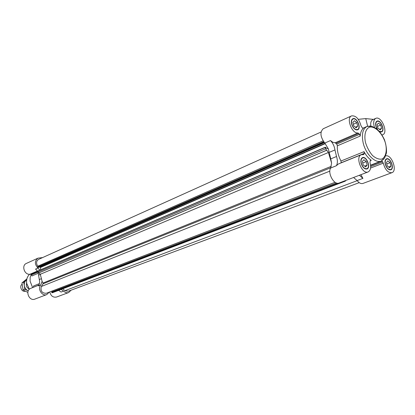 <?xml version="1.0" encoding="UTF-8"?>
<svg xmlns="http://www.w3.org/2000/svg" width="415" height="415" viewBox="0 0 415 415"><rect width="100%" height="100%" fill="white"/><g stroke="black" fill="none" stroke-linecap="round" stroke-linejoin="round"><path stroke-width="0.62" d="M49.784 291.942C50.838 295.978 53.089 297.674 56.549 297.036L68.672 292.539L71.095 290.189M38.834 285.084L30.694 288.378C24.755 290.459 29.107 301.627 34.881 299.106L46.786 294.562L49.318 292.119M38.886 284.991L33.459 287.258M33.527 287.159L33.511 286.013L39.42 283.611M38.289 273.241L31.872 275.975L31.524 274.86L30.217 274.144C24.677 275.576 21.061 265.486 26.373 263.421L38.03 258.135C34.544 260.9 34.523 264.205 37.967 268.043L39.835 270.118M377.043 129.06L375.865 126.202C375.316 123.582 375.694 121.891 377.012 121.144C380.643 119.271 385.431 130.59 381.572 131.923L379.787 131.804M382.023 134.911L382.718 134.73C388.596 132.707 381.323 115.51 375.798 118.368C373.63 119.681 373.142 122.544 374.33 126.969L374.413 127.296M385.276 164.174C384.689 161.368 385.115 159.588 386.541 158.831C390.308 157.078 394.805 168.63 390.821 169.834C388.461 170.093 386.614 168.21 385.276 164.174M370.595 165.512L382.018 161.082L381.748 160.818M382.018 161.082L383.284 163.157C385.125 169.792 387.999 172.972 391.9 172.697C397.596 171.042 391.869 154.619 386.033 155.833M361.097 163.152C360.521 160.289 360.983 158.457 362.482 157.653C366.487 155.744 371.218 167.65 366.985 168.988C364.453 169.299 362.492 167.354 361.097 163.152M371.285 160.294L370.611 160.154L370.263 160.538L369.983 162.576C371.259 167.406 370.637 170.524 368.115 171.935C362.072 174.757 354.934 156.777 361.278 154.733L363.592 154.582L363.934 154.204L364.251 153.415L364.007 151.662C366.087 155.459 368.515 158.338 371.285 160.294L370.19 160.724M351.598 123.94C351.049 121.273 351.464 119.541 352.838 118.747C356.698 116.714 361.75 128.359 357.657 129.838C355.074 130.211 353.056 128.245 351.598 123.94M360.21 136.068L359.598 134.304L357.979 132.95C351.977 134.009 345.913 117.891 351.557 115.894C355.837 115.406 358.98 118.685 360.983 125.74L362.269 127.851L363.441 128.24C361.558 129.853 360.479 132.458 360.21 136.068L337.359 145.805C337.058 150.78 338.261 155.853 340.98 161.025L364.007 151.662M42.589 257.585L38.03 258.135M325.199 147.278L37.962 270.928L38.118 271.965L40.297 274.274L42.097 281.349L43.025 283.04L331.315 166.311M336.503 183.015L51.771 291.994L51.859 292.803L52.85 292.565M52.072 291.06L52.083 291.875M368.115 171.935L339.014 183.041C334.174 185.396 327.321 173.138 330.646 168.034L331.585 163.064L330.755 158.893L336.518 156.507C337.691 160.211 337.665 163.271 336.44 165.699L338.199 164.065L361.278 154.733M330.755 158.893L328.307 148.767L324.779 143.056L330.496 140.566L332.856 142.319L335.154 142.781L357.979 132.95M351.557 115.894L323.244 128.738C319.768 132.12 320.281 136.893 324.779 143.056M358.28 119.323L365.745 118.602L372.712 119.313L372.8 119.681L375.798 118.368M370.818 126.093C370.398 122.752 371.057 120.615 372.8 119.681L372.712 119.313M329.214 152.362L334.962 149.934L336.518 156.507M334.962 149.934C334.386 146.277 332.897 143.154 330.496 140.566M372.877 119.344L372.924 119.629M391.9 172.697L362.933 183.435C361.045 183.995 359.11 183.041 357.113 180.567L353.57 177.485M360.915 174.684L362.923 178.383L359.369 175.27M340.98 161.025L341.14 162.872M337.359 145.805L336.762 144.088L359.598 134.304M335.154 142.781L336.762 144.088M37.962 270.928L325.241 147.237L325.858 147.408L326.211 148.129L328.307 148.767M325.241 147.237L325.583 148.772L328.41 152.487L331.585 163.064M344.201 181.059L345.337 181.122L345.778 180.463M321.049 132.022L38.611 259.38C36.235 261.03 35.955 263.302 37.765 266.197L323.077 140.861M38.569 267.385L37.973 267.364L37.765 266.197M39.269 267.094L40.514 267.255L325.106 143.403M40.66 269.766L40.514 267.255M329.842 171.115L41.272 286.521L43.046 283.829L43.025 283.04M41.272 286.521C40.4 291.107 42.081 293.353 46.309 293.265L335.076 182.299M62.81 288.783L64.916 290.676L357.19 180.665M64.916 290.676L68.216 291.263L359.219 182.642M37.967 268.043L35.519 269.112C37.417 270.647 38.439 272.66 38.579 275.14L39.301 279.539C39.975 281.987 39.633 284.109 38.273 285.914L40.748 284.918L42.097 281.349M40.748 284.918C37.231 288.804 42.159 296.658 46.786 294.562M58.614 290.381L61.072 292.041L63.599 291.086C65.176 292.632 66.867 293.115 68.672 292.539M63.599 291.086L61.13 289.421M32.629 287.595L30.077 281.163L30.176 277.422L31.135 274.512M385.457 164.184C384.907 161.528 385.307 159.842 386.656 159.121C390.219 157.461 394.478 168.397 390.712 169.538C388.476 169.787 386.728 167.997 385.457 164.184M387.304 165.984L389.571 167.8L390.961 166.135L390.1 162.664L387.843 160.849L386.438 162.504L387.304 165.984M388.601 167.027L390.961 166.135M386.796 163.93L390.1 162.664M351.796 123.961C351.277 121.434 351.671 119.795 352.973 119.043C356.62 117.118 361.408 128.142 357.528 129.542C355.084 129.895 353.175 128.033 351.796 123.961M353.741 125.87L356.132 127.81L357.657 126.222L356.801 122.71L354.42 120.76L352.88 122.332L353.741 125.87M355.401 127.218L357.657 126.222M353.341 124.241L356.801 122.71M377.505 129.454L376.052 126.222C375.528 123.737 375.891 122.14 377.136 121.434C380.576 119.66 385.104 130.372 381.452 131.633L379.352 131.301M377.899 128.064L380.166 129.942L381.572 128.401L380.721 124.993L378.464 123.11L377.048 124.64L377.899 128.064M379.409 129.319L381.572 128.401M377.479 126.383L380.721 124.993M361.294 163.162C360.749 160.449 361.185 158.717 362.606 157.954C366.398 156.154 370.875 167.416 366.865 168.682C364.469 168.978 362.611 167.136 361.294 163.162M363.239 165.025L365.636 166.897L367.145 165.18L366.274 161.601L363.888 159.723L362.368 161.425L363.239 165.025M364.671 166.145L367.145 165.18M362.746 162.991L366.274 161.601M25.357 291.195C21.855 292.435 18.955 286.246 22.099 284.239M26.207 280.156L23.655 282.184L24.35 285.655C24.049 283.341 24.672 281.51 26.207 280.156L26.659 279.835M27.914 290.718C25.979 289.644 24.791 287.958 24.35 285.655L24.791 289.239L28.225 290.863M27.815 292.409L23.09 289.929L21.964 282.895L26.835 278.953M28.946 288.84C26.653 287.579 25.88 285.696 26.627 283.191M21.964 282.895L23.655 282.184M23.09 289.929L24.791 289.239M37.319 271.083L30.217 274.144M374.024 127.099L374.33 126.969M363.182 128.354L363.441 128.24M330.646 168.034L336.44 165.699M357.113 180.567L362.923 178.383M370.569 168.049L383.284 163.157M370.657 166.565L382.708 161.907M363.042 154.562L363.934 154.204M341.197 162.737L364.251 153.415M383.932 158.945L381.229 161.051C375.388 163.743 365.703 154.131 363.161 142.864C361.418 134.335 362.7 128.863 367.01 126.44L370.413 126.036M336.057 143.263L358.882 133.454M365.745 118.602L367.617 126.217M37.931 266.866L323.664 141.738M37.858 267.177L323.902 142.054M37.973 267.364L324.115 142.319M38.471 267.426L324.38 142.63M40.634 267.405L325.303 143.626M37.905 271.073L325.194 147.439M38.118 271.965L325.583 148.772M39 272.821L326.714 150.163M39.077 272.831L326.802 150.189M40.297 274.274L328.41 152.487M43.046 283.829L330.812 167.722M51.699 292.113L336.669 183.067M51.709 292.658L338.521 183.186M51.859 292.803L344.388 181.256M52.622 292.653L345.213 181.153M39.301 279.539L41.09 278.802M38.579 275.14L40.302 274.414M37.884 272.131L31.524 274.86M37.589 271.529L30.975 274.372M365.454 142.381C363.924 134.859 365.574 128.847 369.537 127.135C375.274 125.854 382.957 133.889 385.639 143.803C387.174 151.122 385.701 157.155 381.836 159.09C378.916 159.531 375.803 158.333 372.483 155.485C369.366 151.802 367.021 147.434 365.454 142.381M29.335 289.255L26.716 283.435C26.207 279.58 27.208 276.504 29.709 274.211C27.167 276.535 26.155 279.627 26.669 283.481L29.299 289.286M382.08 134.994L382.718 134.73M370.559 165.191L381.229 161.051L384.612 157.996L386.381 153.171C386.796 149.41 386.132 144.876 384.394 139.565C381.966 134.647 379.3 130.979 376.4 128.557L371.601 126.243L367.01 126.44L362.777 128.271M38.528 267.421L324.395 142.651M48.477 292.44L335.092 182.31M51.771 291.994L336.477 183.01M52.741 292.617L345.337 181.122M386.656 159.121L385.685 159.5M390.712 169.538L389.737 169.901M352.973 119.043L351.977 119.494M357.528 129.542L356.532 129.978M377.136 121.434L376.198 121.839M381.452 131.633L380.508 132.032M362.606 157.954L361.574 158.364M366.865 168.682L365.833 169.081"/></g></svg>

